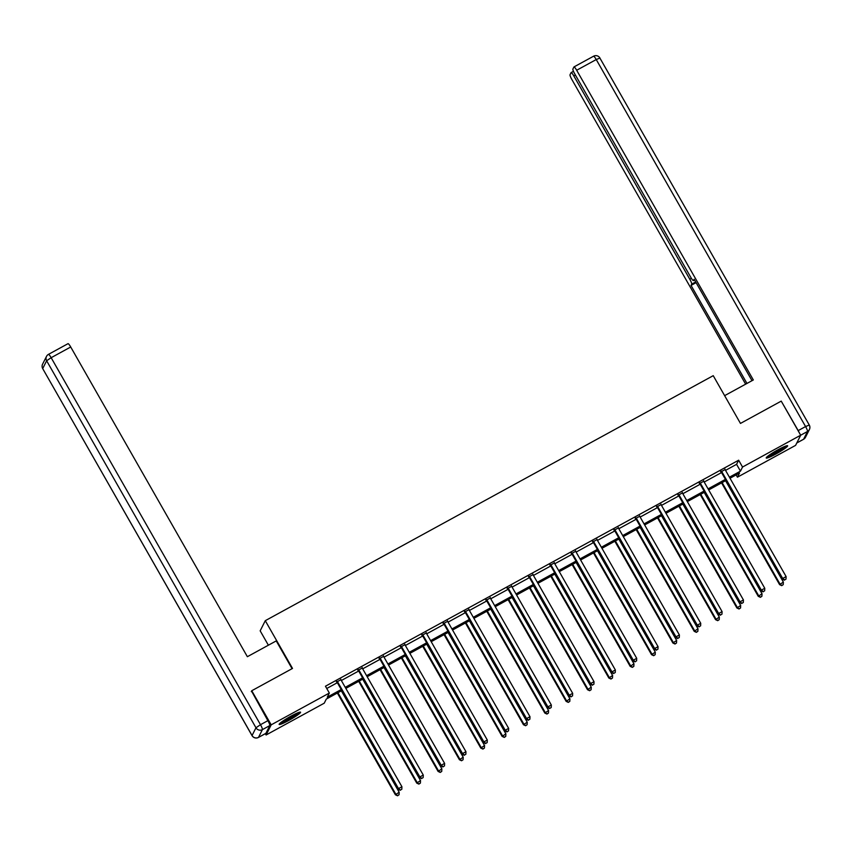 <?xml version="1.0" encoding="UTF-8"?>
<svg xmlns="http://www.w3.org/2000/svg" width="852" height="852" viewBox="0 0 852 852"><rect width="100%" height="100%" fill="white"/><g stroke="black" fill="none" stroke-linecap="round" stroke-linejoin="round"><path stroke-width="1.28" d="M290.926 716.181A12.322 1.342 -29.7 0 1 300.554 712.208A12.322 1.342 -29.7 0 1 288.775 720.451A12.322 1.342 -29.7 0 1 279.147 724.424A12.322 1.342 -29.7 0 1 290.926 716.181M778.004 449.76A12.322 1.342 -29.7 0 1 787.642 445.798A12.322 1.342 -29.7 0 1 775.852 454.041A12.322 1.342 -29.7 0 1 766.225 458.003A12.322 1.342 -29.7 0 1 778.004 449.76M268.38 645.209L260.169 630.831L265.281 620.682L713.231 375.668L740.463 423.423L781.231 401.122L800.688 435.234L795.587 445.372L737.438 477.173L739.504 473.062L730.026 478.249M736.139 474.905L737.438 477.173M341.854 690.567L326.305 699.066L324.239 703.188L266.09 734.988L271.192 724.839L329.341 693.038L327.274 697.149L341.247 689.513M265.345 733.668L266.09 734.988M725.531 470.368L736.586 464.329L738.652 460.208L325.453 686.222L329.341 693.038M326.753 688.491L337.36 682.686M341.332 680.514L358.703 671.014M362.686 668.831L380.045 659.341M384.028 657.158L401.388 647.669M405.371 645.486L422.73 635.986M426.714 633.813L444.073 624.314M448.056 622.141L465.416 612.641M469.399 610.469L486.758 600.969M490.741 598.786L508.111 589.296M512.084 587.113L529.454 577.613M533.437 575.441L550.797 565.941M554.78 563.768L572.139 554.269M576.122 552.096L593.482 542.596M597.465 540.413L614.824 530.924M618.808 528.741L636.167 519.251M640.15 517.068L657.51 507.568M661.493 505.396L678.863 495.896M682.835 493.723L700.206 484.224M704.189 482.051L721.548 472.551M725.116 469.558L720.909 471.848M703.773 481.231L699.567 483.531M682.431 492.903L678.224 495.204M661.088 504.576L656.881 506.876M639.735 516.248L635.539 518.548M618.392 527.92L614.196 530.221M597.05 539.604L592.854 541.893M575.707 551.276L571.511 553.576M554.364 562.948L550.158 565.249M533.022 574.621L528.815 576.921M511.679 586.293L507.472 588.594M490.337 597.976L486.13 600.266M468.983 609.649L464.787 611.949M447.641 621.321L443.445 623.621M426.298 632.993L422.102 635.294M404.956 644.666L400.749 646.966M383.613 656.349L379.406 658.639M362.27 668.021L358.064 670.322M340.928 679.694L336.721 681.994M251.308 691.611L251.745 690.738L271.192 724.839M251.745 690.738L292.513 668.437L265.281 620.682M738.652 460.208L742.539 467.034L807.504 431.474L803.596 439.227A4.739 0.767 61.3 0 1 803.532 439.302A4.739 0.767 61.3 0 1 803.447 439.312M729.418 477.195L740.473 471.145L742.539 467.034M345.23 687.33L362.59 677.841M366.573 675.657L383.933 666.157M387.916 663.985L405.275 654.485M409.258 652.312L426.618 642.813M430.601 640.629L447.971 631.14M451.943 628.957L469.314 619.468M473.297 617.285L490.656 607.785M494.639 605.612L511.999 596.112M515.982 593.94L533.341 584.44M537.324 582.267L554.684 572.768M558.667 570.584L576.027 561.095M580.01 558.912L597.369 549.412M601.352 547.24L618.722 537.74M622.695 535.567L640.065 526.067M644.048 523.895L661.408 514.395M665.391 512.212L682.75 502.723M686.733 500.539L704.093 491.05M708.076 488.867L725.435 479.367M726.042 480.432L708.683 489.932M704.7 492.105L687.34 501.604M683.357 503.777L665.987 513.277M662.015 515.449L644.644 524.949M640.661 527.132L623.302 536.622M619.319 538.805L601.959 548.305M597.976 550.477L580.617 559.977M576.634 562.15L559.274 571.649M555.291 573.822L537.932 583.322M533.948 585.505L516.589 594.994M512.606 597.177L495.236 606.667M491.263 608.85L473.893 618.35M469.91 620.522L452.55 630.022M448.567 632.195L431.208 641.694M427.225 643.867L409.865 653.367M405.882 655.55L388.523 665.039M384.54 667.222L367.18 676.722M363.197 678.895L345.837 688.395M736.586 464.329L740.473 471.145M721.846 471.774L721.495 472.466L782.349 579.158L782.7 578.465L721.846 471.774A1.576 1.555 26.7 0 0 721.452 471.326L721.261 471.167M784.628 579.882L786.002 579.136L784.628 579.882L782.7 578.465L786.119 576.602L725.265 469.91A1.576 1.555 26.7 0 1 725.073 469.345L725.041 469.101M721.495 472.466A1.576 1.555 26.7 0 0 721.111 472.008L720.547 471.561M782.349 579.158L784.49 580.159M786.002 579.136L786.119 576.602M721.559 482.882L779.591 584.632L783.361 582.076L725.542 480.709M722.113 482.573L779.942 583.95L781.731 585.643L783.244 584.621L781.87 585.367M783.361 582.076L783.244 584.621M781.731 585.643L779.591 584.632M785.075 446.32A10.661 1.161 -29.7 0 1 780.123 449.888A10.661 1.161 -29.7 0 1 767.982 456.076M771.23 453.796A9.873 1.076 150.3 0 0 779.452 449.27A9.873 1.076 150.3 0 0 781.465 447.96M767.194 456.725A12.247 1.331 150.3 0 0 780.688 449.75A12.247 1.331 150.3 0 0 786.034 445.969M297.998 712.741A10.661 1.161 -29.7 0 1 293.045 716.298A10.661 1.161 -29.7 0 1 280.904 722.485M284.153 720.206A9.873 1.076 150.3 0 0 292.374 715.691A9.873 1.076 150.3 0 0 294.387 714.37M280.116 723.135A12.247 1.331 150.3 0 0 293.61 716.17A12.247 1.331 150.3 0 0 298.956 712.389M724.626 395.658L753.328 379.96L576.676 70.258A4.739 0.767 -118.7 0 0 573.992 66.914A4.739 0.767 -118.7 0 0 573.928 66.989L572.885 69.065A4.739 0.767 -118.7 0 0 574.802 73.986L690.759 277.273A4.739 0.767 -118.7 0 0 693.443 280.606A4.739 0.767 -118.7 0 0 693.507 280.542L694.561 279.967M752.007 380.684L694.146 279.254L693.507 280.542M575.419 75.061L573.822 75.934A4.739 0.767 -118.7 0 0 571.138 72.59A4.739 0.767 -118.7 0 0 571.074 72.654L570.031 74.742A4.739 0.767 -118.7 0 0 571.948 79.662L745.638 384.167M695.69 281.948L691.696 284.131L691.047 285.42L746.959 383.443M691.696 284.131A4.739 0.767 -118.7 0 0 689.779 279.211L691.387 278.327M573.822 75.934L689.779 279.211M799.389 432.954A4.739 0.767 -118.7 0 0 798.196 430.601L781.39 401.398M696.095 282.662L691.047 285.42M292.076 668.671L276.24 640.906L247.368 656.7L70.716 346.998L51.152 357.702L260.488 724.701L267.879 720.664L251.553 691.11M265.899 733.338L269.796 725.574L262.405 729.621L258.507 737.374L265.899 733.338A4.739 0.767 61.3 0 1 265.835 733.402A4.739 0.767 61.3 0 1 265.749 733.423M67.968 343.729A4.739 0.767 61.3 0 1 68.032 343.665A4.739 0.767 61.3 0 1 70.716 346.998M267.879 720.664A4.739 0.767 61.3 0 1 269.796 725.574M700.504 483.457L700.152 484.138L761.006 590.83L761.358 590.138L700.504 483.457A1.576 1.555 26.7 0 0 700.11 482.999L699.918 482.839M763.285 591.565L764.659 590.809L763.285 591.565L761.358 590.138L764.776 588.274L703.922 481.582A1.576 1.555 26.7 0 1 703.731 481.018L703.699 480.773M700.152 484.138A1.576 1.555 26.7 0 0 699.769 483.68L699.204 483.233M761.006 590.83L763.147 591.831M764.659 590.809L764.776 588.274M679.15 495.129L678.81 495.811L739.664 602.502L740.005 601.821L679.15 495.129A1.576 1.555 26.7 0 0 678.767 494.671L678.575 494.511M741.943 603.237L743.317 602.492L741.943 603.237L740.005 601.821L743.434 599.946L682.58 493.255A1.576 1.555 26.7 0 1 682.388 492.69L682.346 492.445M678.81 495.811A1.576 1.555 26.7 0 0 678.416 495.353L677.862 494.905M739.664 602.502L741.804 603.514M743.317 602.492L743.434 599.946M700.216 494.554L758.248 596.315L762.018 593.759L704.189 492.381M700.77 494.256L758.599 595.623L760.389 597.316L761.901 596.293L760.527 597.039M762.018 593.759L761.901 596.293M760.389 597.316L758.248 596.315M678.863 506.237L736.905 607.987L740.676 605.431L682.846 504.054M679.427 505.928L737.246 607.306L739.046 608.988L740.558 607.966L739.185 608.722M740.676 605.431L740.558 607.966M739.046 608.988L736.905 607.987M657.808 506.802L657.467 507.483L718.321 614.175L718.662 613.493L657.808 506.802A1.576 1.555 26.7 0 0 657.424 506.344L657.222 506.195M720.6 614.91L721.963 614.164L720.6 614.91L718.662 613.493L722.091 611.619L661.227 504.927A1.576 1.555 26.7 0 1 661.035 504.363L661.003 504.118M657.467 507.483A1.576 1.555 26.7 0 0 657.073 507.036L656.509 506.578M718.321 614.175L720.462 615.187M721.963 614.164L722.091 611.619M636.465 518.474L636.124 519.156L696.979 625.847L697.319 625.166L636.465 518.474A1.576 1.555 26.7 0 0 636.082 518.016L635.88 517.867M699.258 626.582L700.621 625.837L699.258 626.582L697.319 625.166L700.738 623.291L639.884 516.6A1.576 1.555 26.7 0 1 639.692 516.046L639.66 515.801M636.124 519.156A1.576 1.555 26.7 0 0 635.73 518.708L635.166 518.25M696.979 625.847L699.119 626.859M700.621 625.837L700.738 623.291M615.123 530.146L614.782 530.839L675.636 637.53L675.977 636.838L615.123 530.146A1.576 1.555 26.7 0 0 614.729 529.699L614.537 529.539M677.915 638.254L679.278 637.509L677.915 638.254L675.977 636.838L679.395 634.974L618.541 528.283A1.576 1.555 26.7 0 1 618.35 527.718L618.318 527.473M614.782 530.839A1.576 1.555 26.7 0 0 614.388 530.381L613.823 529.933M675.636 637.53L677.777 638.531M679.278 637.509L679.395 634.974M657.52 517.909L715.563 619.66L719.322 617.104L661.503 515.726M658.085 517.601L715.904 618.978L717.703 620.671L719.205 619.649L717.842 620.394M719.322 617.104L719.205 619.649M717.703 620.671L715.563 619.66M636.178 529.582L694.22 631.332L697.98 628.776L640.161 527.409M636.742 529.273L694.561 630.65L696.361 632.344L697.863 631.321L696.499 632.067M697.98 628.776L697.863 631.321M696.361 632.344L694.22 631.332M614.835 541.254L672.878 643.004L676.637 640.448L618.818 539.082M615.4 540.945L673.218 642.323L675.018 644.016L676.52 642.994L675.157 643.739M676.637 640.448L676.52 642.994M675.018 644.016L672.878 643.004M593.78 541.829L593.429 542.511L654.293 649.203L654.634 648.51L593.78 541.829A1.576 1.555 26.7 0 0 593.386 541.371L593.194 541.212M656.572 649.938L657.936 649.181L656.572 649.938L654.634 648.51L658.053 646.647L597.199 539.955A1.576 1.555 26.7 0 1 597.007 539.391L596.975 539.146M593.429 542.511A1.576 1.555 26.7 0 0 593.045 542.053L592.481 541.606M654.293 649.203L656.434 650.204M657.936 649.181L658.053 646.647M593.493 552.927L651.535 654.687L655.294 652.131L597.476 550.754M594.057 552.628L651.876 653.995L653.676 655.689L655.177 654.666L653.814 655.412M655.294 652.131L655.177 654.666M653.676 655.689L651.535 654.687M572.438 553.502L572.086 554.183L632.94 660.875L633.292 660.193L572.438 553.502A1.576 1.555 26.7 0 0 572.043 553.044L571.852 552.884M635.219 661.61L636.593 660.854L635.219 661.61L633.292 660.193L636.71 658.319L575.856 551.627A1.576 1.555 26.7 0 1 575.664 551.063L575.632 550.818M572.086 554.183A1.576 1.555 26.7 0 0 571.703 553.725L571.138 553.278M632.94 660.875L635.091 661.876M636.593 660.854L636.71 658.319M572.15 564.61L630.182 666.36L633.952 663.804L576.133 562.427M572.704 564.301L630.533 665.668L632.322 667.361L633.835 666.339L632.461 667.095M633.952 663.804L633.835 666.339M632.322 667.361L630.182 666.36M551.095 565.174L550.743 565.856L611.598 672.548L611.949 671.866L551.095 565.174A1.576 1.555 26.7 0 0 550.701 564.716L550.509 564.557M613.877 673.282L615.25 672.537L613.877 673.282L611.949 671.866L615.368 669.991L554.514 563.3A1.576 1.555 26.7 0 1 554.322 562.735L554.29 562.49M550.743 565.856A1.576 1.555 26.7 0 0 550.36 565.398L549.796 564.951M611.598 672.548L613.738 673.559M615.25 672.537L615.368 669.991M550.807 576.282L608.839 678.032L612.609 675.476L554.79 574.099M551.361 575.973L609.191 677.351L610.98 679.044L612.492 678.022L611.118 678.767M612.609 675.476L612.492 678.022M610.98 679.044L608.839 678.032M529.742 576.847L529.401 577.528L590.255 684.22L590.606 683.538L529.742 576.847A1.576 1.555 26.7 0 0 529.358 576.389L529.167 576.24M592.534 684.955L593.908 684.209L592.534 684.955L590.606 683.538L594.025 681.664L533.171 574.972A1.576 1.555 26.7 0 1 532.979 574.408L532.947 574.173M529.401 577.528A1.576 1.555 26.7 0 0 529.017 577.081L528.453 576.623M590.255 684.22L592.396 685.232M593.908 684.209L594.025 681.664M529.465 587.955L587.497 689.705L591.267 687.149L533.437 585.782M530.019 587.646L587.848 689.023L589.637 690.716L591.15 689.694L589.776 690.439M591.267 687.149L591.15 689.694M589.637 690.716L587.497 689.705M508.399 588.519L508.058 589.211L568.912 695.903L569.253 695.211L508.399 588.519A1.576 1.555 26.7 0 0 508.016 588.072L507.824 587.912M571.191 696.627L572.565 695.882L571.191 696.627L569.253 695.211L572.682 693.336L511.828 586.655A1.576 1.555 26.7 0 1 511.637 586.091L511.594 585.846M508.058 589.211A1.576 1.555 26.7 0 0 507.664 588.753L507.1 588.306M568.912 695.903L571.053 696.904M572.565 695.882L572.682 693.336M508.111 599.627L566.154 701.377L569.924 698.821L512.095 597.454M508.676 599.318L566.495 700.695L568.295 702.389L569.807 701.366L568.433 702.112M569.924 698.821L569.807 701.366M568.295 702.389L566.154 701.377M487.056 600.191L486.716 600.884L547.57 707.575L547.911 706.883L487.056 600.191A1.576 1.555 26.7 0 0 486.673 599.744L486.471 599.584M549.849 708.3L551.212 707.554L549.849 708.3L547.911 706.883L551.34 705.019L490.475 598.328A1.576 1.555 26.7 0 1 490.283 597.763L490.251 597.518M486.716 600.884A1.576 1.555 26.7 0 0 486.322 600.426L485.757 599.978M547.57 707.575L549.71 708.576M551.212 707.554L551.34 705.019M486.769 611.299L544.811 713.06L548.571 710.504L490.752 609.127M487.333 611.001L545.152 712.368L546.952 714.061L548.454 713.039L547.091 713.784M548.571 710.504L548.454 713.039M546.952 714.061L544.811 713.06M465.714 611.874L465.373 612.556L526.227 719.248L526.568 718.566L465.714 611.874A1.576 1.555 26.7 0 0 465.33 611.417L465.128 611.257M528.506 719.983L529.869 719.226L528.506 719.983L526.568 718.566L529.987 716.692L469.132 610A1.576 1.555 26.7 0 1 468.941 609.436L468.909 609.191M465.373 612.556A1.576 1.555 26.7 0 0 464.979 612.098L464.415 611.651M526.227 719.248L528.368 720.249M529.869 719.226L529.987 716.692M465.426 622.982L523.469 724.732L527.228 722.177L469.409 620.799M465.991 622.674L523.81 724.04L525.609 725.734L527.111 724.711L525.748 725.467M527.228 722.177L527.111 724.711M525.609 725.734L523.469 724.732M444.371 623.547L444.03 624.228L504.885 730.92L505.225 730.239L444.371 623.547A1.576 1.555 26.7 0 0 443.977 623.089L443.785 622.929M507.164 731.655L508.527 730.909L507.164 731.655L505.225 730.239L508.644 728.364L447.79 621.672A1.576 1.555 26.7 0 1 447.598 621.108L447.566 620.863M444.03 624.228A1.576 1.555 26.7 0 0 443.636 623.77L443.072 623.323M504.885 730.92L507.025 731.932M508.527 730.909L508.644 728.364M444.084 634.655L502.126 736.405L505.886 733.849L448.067 632.472M444.648 634.346L502.467 735.723L504.267 737.406L505.768 736.384L504.405 737.14M505.886 733.849L505.768 736.384M504.267 737.406L502.126 736.405M423.029 635.219L422.677 635.901L483.542 742.593L483.883 741.911L423.029 635.219A1.576 1.555 26.7 0 0 422.635 634.761L422.443 634.612M485.821 743.327L487.184 742.582L485.821 743.327L483.883 741.911L487.301 740.037L426.447 633.345A1.576 1.555 26.7 0 1 426.256 632.78L426.224 632.535M422.677 635.901A1.576 1.555 26.7 0 0 422.294 635.454L421.729 634.996M483.542 742.593L485.683 743.604M487.184 742.582L487.301 740.037M422.741 646.327L480.784 748.077L484.543 745.521L426.724 644.144M423.306 646.018L481.124 747.396L482.924 749.089L484.426 748.067L483.063 748.812M484.543 745.521L484.426 748.067M482.924 749.089L480.784 748.077M401.686 646.892L401.335 647.584L462.189 754.265L462.54 753.583L401.686 646.892A1.576 1.555 26.7 0 0 401.292 646.434L401.1 646.285M464.468 755L465.842 754.254L464.468 755L462.54 753.583L465.959 751.709L405.105 645.028A1.576 1.555 26.7 0 1 404.913 644.463L404.881 644.218M401.335 647.584A1.576 1.555 26.7 0 0 400.951 647.126L400.387 646.668M462.189 754.265L464.34 755.277M465.842 754.254L465.959 751.709M401.398 658L459.43 759.75L463.2 757.194L405.382 655.827M401.952 657.691L459.782 759.068L461.571 760.761L463.083 759.739L461.709 760.485M463.2 757.194L463.083 759.739M461.571 760.761L459.43 759.75M380.343 658.564L379.992 659.256L440.846 765.948L441.198 765.256L380.343 658.564A1.576 1.555 26.7 0 0 379.949 658.117L379.758 657.957M443.125 766.672L444.499 765.927L443.125 766.672L441.198 765.256L444.616 763.392L383.762 656.7A1.576 1.555 26.7 0 1 383.57 656.136L383.538 655.891M379.992 659.256A1.576 1.555 26.7 0 0 379.609 658.798L379.044 658.351M440.846 765.948L442.987 766.949M444.499 765.927L444.616 763.392M380.056 669.672L438.088 771.422L441.858 768.866L384.039 667.499M380.61 669.363L438.439 770.74L440.228 772.434L441.741 771.411L440.367 772.157M441.858 768.866L441.741 771.411M440.228 772.434L438.088 771.422M358.99 670.247L358.649 670.929L419.503 777.62L419.855 776.928L358.99 670.247A1.576 1.555 26.7 0 0 358.607 669.789L358.415 669.629M421.783 778.355L423.156 777.599L421.783 778.355L419.855 776.928L423.274 775.064L362.419 668.373A1.576 1.555 26.7 0 1 362.228 667.808L362.196 667.563M358.649 670.929A1.576 1.555 26.7 0 0 358.266 670.471L357.702 670.023M419.503 777.62L421.644 778.621M423.156 777.599L423.274 775.064M358.713 681.344L416.745 783.105L420.515 780.549L362.686 679.172M359.267 681.046L417.097 782.413L418.886 784.106L420.398 783.084L419.024 783.829M420.515 780.549L420.398 783.084M418.886 784.106L416.745 783.105M337.648 681.919L337.307 682.601L398.161 789.293L398.502 788.611L337.648 681.919A1.576 1.555 26.7 0 0 337.264 681.462L337.062 681.302M400.44 790.028L401.814 789.282L400.44 790.028L398.502 788.611L401.931 786.737L341.077 680.045A1.576 1.555 26.7 0 1 340.885 679.481L340.843 679.236M337.307 682.601A1.576 1.555 26.7 0 0 336.913 682.143L336.348 681.696M398.161 789.293L400.302 790.305M401.814 789.282L401.931 786.737M337.36 693.027L395.403 794.778L399.173 792.222L341.343 690.844M337.925 692.719L395.743 794.096L397.543 795.779L399.055 794.756L397.682 795.512M399.173 792.222L399.055 794.756M397.543 795.779L395.403 794.778M721.452 471.326L721.111 472.008M796.812 442.944L803.596 439.227A4.739 4.654 26.7 0 0 805.491 437.268A4.739 4.739 0 0 1 803.532 439.302L796.79 442.987M798.196 430.601L805.577 426.554L596.24 59.555L576.676 70.258M593.493 56.285A4.739 0.767 61.3 0 1 593.556 56.221A4.739 0.767 61.3 0 1 596.24 59.555L599.946 58.032A4.739 4.739 0 0 0 593.556 56.221L573.992 66.914M599.936 58.128L809.283 425.031L805.577 426.554A4.739 0.767 61.3 0 1 807.504 431.474A4.739 4.654 -153.3 0 0 809.4 429.514A4.739 4.739 0 0 0 809.283 425.031L809.272 425.137A4.739 4.654 -153.3 0 1 809.4 429.514L805.491 437.268M42.6 364.145A4.739 4.739 0 0 0 42.717 368.628L252.064 735.532L255.973 727.768L46.636 360.769L42.728 368.522A4.739 4.654 -153.3 0 1 42.6 364.145L46.509 356.392A4.739 4.654 26.7 0 0 46.636 360.769L51.152 357.702A4.739 0.767 -118.7 0 0 48.468 354.368A4.739 0.767 -118.7 0 0 48.404 354.432A4.739 4.654 26.7 0 0 46.509 356.392A4.739 4.739 0 0 1 48.468 354.368L68.032 343.665M258.348 737.459A4.739 0.767 -118.7 0 0 258.444 737.449A4.739 0.767 -118.7 0 0 258.507 737.374A4.739 4.654 26.7 0 1 252.064 735.532L252.054 735.638A4.739 4.739 0 0 0 258.444 737.449L265.835 733.402M260.488 724.701L255.973 727.768A4.739 4.654 -153.3 0 0 262.405 729.621A4.739 0.767 -118.7 0 0 260.488 724.701M700.11 482.999L699.769 483.68M678.767 494.671L678.416 495.353M657.424 506.344L657.073 507.036M636.082 518.016L635.73 518.708M614.729 529.699L614.388 530.381M593.386 541.371L593.045 542.053M572.043 553.044L571.703 553.725M550.701 564.716L550.36 565.398M529.358 576.389L529.017 577.081M508.016 588.072L507.664 588.753M486.673 599.744L486.322 600.426M465.33 611.417L464.979 612.098M443.977 623.089L443.636 623.77M422.635 634.761L422.294 635.454M401.292 646.434L400.951 647.126M379.949 658.117L379.609 658.798M358.607 669.789L358.266 670.471M337.264 681.462L336.913 682.143M694.572 279.988L693.443 280.606M571.138 72.59L573.46 71.323M42.717 368.628L252.054 735.638"/></g></svg>
